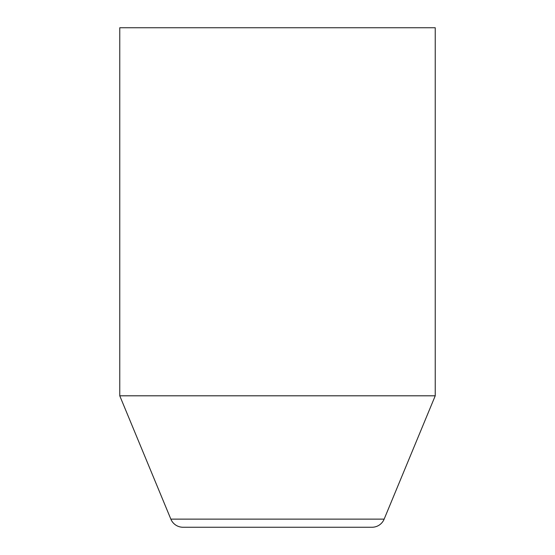 <?xml version="1.0" encoding="UTF-8"?>
<svg xmlns="http://www.w3.org/2000/svg" width="555" height="555" viewBox="0 0 555 555"><rect width="100%" height="100%" fill="white"/><g stroke="black" fill="none" stroke-linecap="round" stroke-linejoin="round"><path stroke-width="0.83" d="M119.762 395.805L170.85 519.133A13.147 13.147 0 0 0 182.99 527.25L372.01 527.25A13.147 13.147 0 0 0 384.15 519.133L435.238 395.805L435.238 27.75L119.762 27.75L119.762 395.805L435.238 395.805M170.85 519.133L384.15 519.133"/></g></svg>

